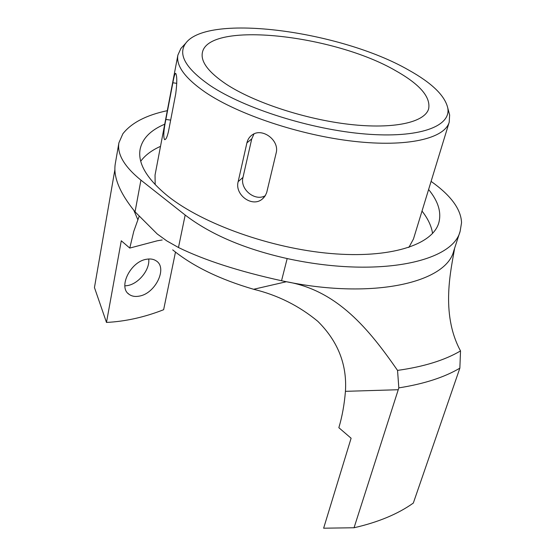 <?xml version="1.0" encoding="UTF-8"?>
<svg xmlns="http://www.w3.org/2000/svg" width="556" height="556" viewBox="0 0 556 556"><rect width="100%" height="100%" fill="white"/><g stroke="black" fill="none" stroke-linecap="round" stroke-linejoin="round"><path stroke-width="0.83" d="M164.729 124.203C150.613 130.16 142.412 138.493 140.126 149.216C137.568 163.381 146.937 179.108 168.218 196.4C203.079 224.054 270.994 248.358 330.556 253.494C390.222 258.707 432.262 244.918 438.712 223.109C441.686 212.559 438.316 201.355 428.606 189.506M160.51 146.346C151.719 150.294 145.123 155.249 140.737 161.233M210.14 85.534C244.431 108.496 311.179 129.617 365.111 133.989C419.182 138.465 451.18 126.455 447.788 108.066C444.967 95.66 431.859 82.955 408.452 69.952C341.016 31.15 207.784 12.857 185.753 43.215C177.586 54.446 185.718 68.548 210.14 85.534M448.616 111.158L449.637 115.002L449.206 122.202C444.55 138.562 407.402 147.403 353.797 141.321C300.282 135.303 238.329 114.592 205.539 92.421C185.127 78.299 175.918 65.844 177.899 55.058L180.881 48.49L183.577 45.571M396.039 70.925C334.462 34.722 207.854 20.454 202.342 52.792C200.646 61.89 208.646 72.377 226.334 84.262C254.148 102.512 305.459 119.387 349.661 124.384C393.933 129.423 424.881 122.348 428.648 108.795C430.796 97.057 419.926 84.436 396.039 70.925M139.424 296.091C155.346 293.485 167.717 268.068 156.34 260.966C153.713 259.138 150.454 258.568 146.562 259.256C130.653 261.438 117.893 287.104 128.992 294.27C131.779 296.32 135.261 296.925 139.424 296.091M124.864 285.895L127.671 285.562C138.847 283.623 150.064 269.458 148.723 258.992M139.063 216.527L133.76 231.386L129.77 248.073L157.341 240.776L162.22 239.977M238.163 181.638C234.458 194.683 252.153 207.951 262.383 198.985L265.212 195.844L266.713 192.508L276.137 153.067C279.758 140.466 262.564 127.616 252.542 134.663C249.644 136.533 247.767 139.264 246.913 142.85L238.163 181.638L242.979 177.406C239.692 189.276 255.121 201.87 265.337 195.642M408.875 247.441L413.469 238.983L449.206 122.202M167.307 110.672C146.249 115.127 131.424 122.841 122.848 133.808L118.908 142.822C117.01 154.2 124.342 166.633 140.918 180.13L135.052 211.829L157.237 233.986L166.869 240.943L178.476 247.517L185.176 215.04C210.571 234.493 244.57 248.998 287.174 258.561C377.239 278.139 452.82 262.307 460.166 231.171L461.549 222.692C460.987 209.139 450.84 195.371 431.095 181.388M135.052 211.829C119.776 193.015 113.174 177.058 115.252 163.957L118.908 142.822M287.174 258.561L281.538 280.738L286.396 281.732L253.619 289.273C219.759 279.376 192.779 266.241 172.694 249.866M281.538 280.738C238.997 271.377 204.643 260.298 178.476 247.517M398.826 387.88L398.242 389.728L345.436 391.334C344.366 404.427 342.176 416.548 338.847 427.696L351.107 438.232L323.634 528.2L354.047 527.755C378.156 522.265 397.915 514.036 413.317 503.069L459.854 368.162C444.313 377.357 423.971 383.925 398.826 387.88L397.54 370.4C369.101 329.395 337.29 290.225 286.396 281.732C373.792 299.524 446.009 282.524 453.668 251.166L460.166 231.171M140.918 180.13L185.176 215.04M177.899 55.058L155.048 175.029L155.173 184.655M175.724 93.825L168.551 131.091C167.217 137.04 165.89 139.883 164.562 139.625C163.228 136.95 163.666 130.222 165.869 119.45L172.86 82.774C174.007 76.36 174.959 73.218 175.703 73.35C177.121 75.977 177.128 82.809 175.724 93.825M175.474 252.104L163.638 309.713C144.497 317.226 125.447 321.465 106.481 322.431L121.284 240.783L129.77 248.073M114.856 169.851L94.45 287.549L106.481 322.431M137.819 219.648L133.85 210.356M397.54 370.4C423.741 366.731 444.737 360.239 460.521 350.919C439.942 312.931 451.569 267.61 454.606 248.282M354.047 527.755L398.242 389.728M253.619 289.273C277.673 295.125 299.079 305.821 317.844 321.354C337.951 341.301 347.146 364.632 345.436 391.334M460.521 350.919L459.854 368.162M254.029 133.871L251.729 138.93L242.979 177.406M432.568 233.45C431.477 226.118 427.953 218.654 422.011 211.065M251.729 138.93L246.913 142.85M176.787 83.344L172.86 82.774M170.664 120.11L165.869 119.45M447.788 108.066L449.637 115.002M264.086 197.352L262.383 198.978M127.817 293.214L128.992 294.27M185.753 43.215L180.881 48.49"/></g></svg>
